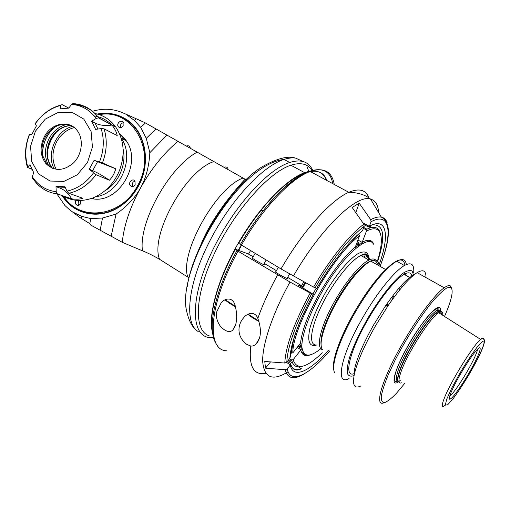 <?xml version="1.0" encoding="UTF-8"?>
<svg xmlns="http://www.w3.org/2000/svg" width="510" height="510" viewBox="0 0 510 510"><rect width="100%" height="100%" fill="white"/><g stroke="black" fill="none" stroke-linecap="round" stroke-linejoin="round"><path stroke-width="0.76" d="M166.942 135.08L149.844 152.713L146.274 138.35L140.722 127.379L134.34 120.405L125.638 114.049L144.821 122.617L177.984 141.327C163.844 153.102 151.355 168.657 140.518 187.98C135.169 197.784 127.028 206.473 116.095 214.047L102.497 218.038L90.71 218.56L89.836 223.673L90.474 224.935L122.266 242.301L142.468 250.824C147.67 252.877 153.351 255.688 159.522 259.265L189.127 277.905M177.984 141.327L246.967 180.259M149.844 152.713C149.06 166.47 145.956 178.226 140.518 187.98C130.012 207.417 123.93 225.522 122.266 242.301M111.072 236.525L116.095 214.047M100.132 230.463L102.497 218.038M89.836 223.673L79.751 217.407L69.436 209.616L64.904 205.511L56.827 193.838M186.163 308.996C178.5 266.902 237.838 164.909 284.019 159.439C264.46 165.323 234.689 195.7 214.181 232.84C188.235 278.651 182.88 323.021 198.275 331.57C192.601 328.332 188.56 320.803 186.163 308.996L185.959 306.931M187.259 286.55C192.697 247.293 231.17 185.729 261.579 167.152C276.49 158.559 287.844 155.55 295.641 158.125L303.291 161.568M312.636 170.174C308.633 161.568 300.976 159.005 289.661 162.486C270.255 168.498 240.548 199.053 219.957 236.296C188.113 292.326 188.509 341.343 213.454 337.371M209.451 335.918C193.845 331.322 194.055 297.03 214.028 254.299C233.848 211.586 268.738 172.201 290.872 165.221C300.721 162.116 307.74 163.825 311.929 170.353M326.445 180.247C325.029 176.74 322.932 174.197 320.152 172.616M308.206 171.577L304.617 172.66C286.244 179.099 258.474 207.933 237.991 243.691C217.477 279.442 207.704 315.977 212.574 332.813M241.128 245.189L238.285 250.276M241.479 245.399L238.674 250.423M248.568 254.101L250.429 250.729M303.807 281.743L301.588 285.696M300.141 346.124L300.76 345.844C301.053 347.412 300.039 347.699 297.712 346.698M125.638 114.049L122.425 112.653C112.793 108.617 102.739 108.184 92.278 111.352M90.71 218.56L81.791 216.355L72.197 211.784M97.251 114.036C106.864 112.206 115.84 113.577 124.172 118.141C145.541 129.349 152.362 163.327 137.439 187.82C132.383 196.363 125.862 203.037 117.861 207.831C97.914 219.988 73.166 214.085 62.112 195.54M81.453 218.458L81.791 216.355M140.722 127.379L145.427 122.955M134.34 120.405L136.164 118.715M146.274 138.35L155.964 128.89M98.691 114.457C107.808 112.978 116.299 114.406 124.179 118.741C144.91 129.655 151.91 162.269 138 186.437L137.298 187.674C132.3 196.127 125.843 202.725 117.931 207.474C98.538 219.281 74.492 213.9 63.323 196.203M63.909 196.528C79.891 222.086 121.316 217.145 137.356 186.093C157.564 152.063 132.842 107.884 99.329 114.667M119.468 133.575L125.16 139.326C143.833 161.829 118.773 205.332 91.328 198.505M80.816 200.462L80.631 203.649C79.26 205.549 77.775 205.868 76.156 204.606C75.155 203.305 75.123 201.871 76.06 200.302M123.159 125.906C121.597 127.991 119.99 128.259 118.333 126.716C115.987 123.796 120.978 119.155 123.076 122.311L123.159 125.906M135.144 184.773C133.614 186.819 132.001 187.087 130.299 185.576C127.768 182.65 132.689 177.805 134.978 180.98L135.144 184.773M121.112 137.904L125.67 140.53L119.487 133.62M125.67 140.53L121.214 138.242M92.316 198.148L93.802 198.69L91.468 198.454M94.159 115.917C100.897 116.937 106.743 119.895 111.696 124.778M94.962 113.52C103.39 115.203 110.275 119.646 115.611 126.856C124.064 139.568 125.377 154.071 119.538 170.378C113.915 183.753 104.996 192.952 92.794 197.969C81.798 201.934 71.655 201.157 62.36 195.63M109.42 180.228C112.563 176.944 114.661 173.126 115.7 168.772L102.44 162.913L94.101 160.344L89.25 169.224L92.667 170.652C97.416 172.66 102.994 175.854 109.42 180.228L95.995 174.694L89.25 169.224M68.863 193.29L82.9 198.275C79.732 199.295 75.984 199.48 71.655 198.849L57.381 193.902L56.227 191.734L56.004 186.647L64.655 186.163L66.982 191.148L68.863 193.29C79.573 190.816 88.619 184.62 95.995 174.694M32.066 169.333L27.381 167.331L29.994 164.634L33.717 172.737L32.277 176.721L32.57 178.353M74.154 103.944L72.088 103.791L68.767 108.101L60.193 108.879L60.99 104.99L62.169 104.658L68.773 108.088M98.723 118.033L111.964 125.058C114.775 128.514 116.522 132.013 117.204 135.564L104.053 128.807L101.114 128.584L95.606 129.4L91.609 121.265L96.129 118.486L98.564 117.81C92.157 109.204 83.812 104.473 73.523 103.613M27.674 166.662C24.671 156.105 25.302 145.337 29.554 134.347L31.735 134.532L36.395 125.906L35.273 123.516L35.636 123.222M111.964 125.058C105.34 126.046 99.686 125.364 94.987 123.012L91.609 121.265M115.7 168.772L94.101 160.344M71.655 198.849C68.569 193.424 64.553 189.79 59.606 187.941L56.004 186.647M87.497 162.499L92.444 146.976L91.092 131.446L83.767 119.072L72.044 112.302L58.306 112.366L45.262 119.136L35.394 131.229L30.562 146.306L31.69 161.498L38.613 173.897L50.069 181.037L63.865 181.407L77.259 174.809L87.497 162.499M44.395 136.629C51.293 122.974 69.328 119.487 77.227 130.617C83.761 139.052 82.237 153.931 73.899 162.543C63.833 171.284 54.506 171.641 45.925 163.614C40.06 155.735 39.55 146.74 44.395 136.629M71.534 125.76L70.986 125.524C60.626 122.445 52.065 126.276 45.288 137.031C42.132 143.087 41.24 149.251 42.617 155.524L46.824 163.971L53.04 168.555M56.081 126.365C52.211 129.119 49.075 132.696 46.671 137.082C43.324 143.418 42.088 149.985 42.955 156.774M55.335 126.754C48.016 132.849 43.822 140.754 42.744 150.45M56.495 132.013C51.427 137.993 48.393 144.885 47.392 152.688M54.2 168.925C45.9 154.084 56.126 130.381 72.592 126.365M56.221 169.352C51.708 160.618 51.88 151.381 56.744 141.646C60.977 134.194 66.823 129.502 74.281 127.57M79.547 200.487C78.03 201.941 77.749 203.535 78.699 205.281M123.299 122.68C120.806 123.484 119.92 125.167 120.647 127.71M135.054 181.082C132.396 182.095 131.625 183.912 132.74 186.539M223.852 167.312L228.136 169.575C227.76 167.267 226.383 166.489 224.017 167.248M328.491 350.198C309.901 371.407 293.046 379.485 290.266 365.039L287.219 368.908C290.298 384.789 309.321 374.907 329.689 350.944M380.014 266.341C392.745 233.714 390.768 211.032 371.05 221.767L369.387 226.179C387.23 216.45 389.812 235.818 379.006 265.072M212.256 330.091L211.841 326.948C210.05 309.755 218.866 279.346 235.378 249.218L248.16 253.872L253.202 256.785M264.256 263.389L276.433 270.663M287.627 277.351L302.755 286.39M287.532 361.252L288.698 360.959M302.022 353.213L303.131 352.308M290.266 365.039L290.681 363.808L289.935 363.043M287.219 368.908L285.256 369.737L265.512 368.156L270.517 361.909M313.338 294.327C299.096 320.79 291.408 341.649 290.286 356.917L289.871 358.294C290.923 342.624 298.733 321.3 313.306 294.315L311.693 293.83C296.036 322.83 287.729 345.621 286.779 362.202L284.784 363.037L264.766 361.45L265.512 368.156M302.685 286.518L298.197 285.084L313.306 294.315M286.779 362.202L289.871 358.294M288.08 371.803C272.64 381.41 264.167 377.993 262.675 361.558C262.178 344.741 272.467 313.752 290.005 282.03L311.693 293.83M290.005 282.03L238.004 251.188L235.378 249.218M257.843 318.387C261.751 329.645 261.209 338.136 256.218 343.861C254.662 345.544 252.845 346.271 250.761 346.035L246.865 344.435C236.359 336.587 237.513 324.519 243.557 317.909C246.375 313.771 254.649 310.15 257.843 318.387C262.682 304.61 269.28 290.126 277.625 274.935M326.776 180.419C320.318 161.517 291.312 171.895 260.839 210.592C252.89 220.613 245.501 231.534 238.654 243.366L281.016 268.936L313.567 287.111L316.672 288.386C332.59 261.719 347.865 242.511 362.495 230.756L364.159 226.3C350.045 236.933 330.69 260.935 315.084 287.863M216.788 311.68L221.028 303.112C223.845 298.911 231.948 295.972 234.887 304.585C236.857 311.852 237.188 318.272 235.875 323.831L232.758 330.18C229.557 332.813 225.484 331.57 220.53 326.457C216.922 321.37 215.673 316.442 216.788 311.68M364.159 226.3L363.828 224.19L352.168 207.481L359.212 203.203L370.725 219.676L371.05 221.767M367.691 226.587L369.387 226.179M355.77 212.644L359.212 203.203M364.369 257.48L365.555 253.884M369.865 227.976L369.629 226.045M362.495 230.756L360.819 232.095M328.905 269.057L316.672 288.386M234.893 326.967L234.415 327.248M263.823 264.167L264.237 264.518L263.874 264.652C261.847 264.008 252.915 258.94 251.965 257.888L252.603 257.856M287.175 278.148L287.602 278.505C289.597 280.341 276.579 273.277 275.19 271.766L275.833 271.734M248.172 314.198L258.825 320.994M247.885 314.351L252.954 318.081L258.997 321.523M225.165 299.74L235.435 306.325M224.897 299.88L229.812 303.533L235.569 306.829M309.723 355.049C304.923 356.592 301.939 354.915 300.779 350.026L301.244 349.949L301.008 343.058L300.537 343.134C301.939 330.219 308.397 313.395 319.923 292.651C331.927 272.021 343.746 256.753 355.381 246.853L355.559 247.293L362.457 242.556L362.278 242.116C367.551 239.445 371.159 239.687 373.11 242.843L373.447 244.201C368.411 233.134 341.394 257.167 321.153 293.301C308.837 314.944 301.34 336.441 301.933 347.106C303.297 357.465 309.882 357.752 321.683 347.979M300.779 350.026L293.148 359.716C296.661 370.496 306.363 368.169 322.256 352.735M293.148 359.716L291.65 359.958C293.04 365.963 296.622 368.067 302.398 366.282M370.011 225.853L370.789 227.715M367.806 255.714L366.798 258.857M363.4 228.34L365.855 229.698L366.429 231.106L362.278 242.116M380.645 234.345L379.147 230.367C376.877 226.822 372.784 226.427 366.888 229.175L365.855 229.698M366.862 254.484L365.695 258.232M362.457 242.556L357.924 240.019M377.451 261.037C381.837 246.916 382.513 237.15 379.485 231.725C377.113 228.047 372.759 227.842 366.429 231.106M357.536 241.071L359.314 244.016L355.98 245.233M355.381 246.853L359.524 235.728L358.511 234.065M358.944 234.307L349.936 242.46M316.187 288.226L312.949 293.938M293.511 340.004L291.28 353.162L292.791 352.92L300.537 343.134M302.787 287.831L305.649 282.757M290.687 352.786L291.28 353.162M359.524 235.728C333.043 254.994 292.753 326.005 292.791 352.92M302.169 287.455L305.012 282.406M300.766 345.997L300.097 346.284M362.043 242.32L362.132 243.901M355.935 273.889L356.509 272.493M361.896 256.077L362.221 254.688M297.171 347.386L301.244 349.949M299.759 344.11L300.76 345.844M291.65 359.958L289.591 358.645M304.597 354.15L303.679 354.845M291.854 360.812L287.876 360.812M303.673 353.181L302.608 353.965M299.058 346.698L300.766 345.869M299.523 344.416C300.67 346.424 300.148 347.087 297.948 346.398M298.363 345.882L299.109 344.938M477.679 349.101C476.71 353.564 473.025 361.361 466.612 372.491C459.618 384.304 454.091 392.158 450.03 396.066L449.622 396.397M460.887 373.352C467.013 362.961 472.203 355.304 476.461 350.383C482.913 343.109 480.611 351.849 472.591 366.613C464.699 381.27 453.505 397.609 450.247 399.069C446.983 400.911 452.077 388.371 460.887 373.352M401.727 382.774C398.38 384.126 398.068 380.709 400.783 372.536C406.317 355.655 427.431 321.638 437.07 313.956L438.664 312.719C441.743 310.705 443.088 311.565 442.699 315.288M400.433 380.218C389.213 390.558 393.178 371.235 409.128 343.746C424.964 316.213 442.144 299.051 440.302 311.336M444.529 316.449C451.713 299.905 453.811 290.215 450.821 287.366L446.996 287.838C443.286 290.171 438.581 294.595 432.882 301.11C420.865 315.671 405.998 338.863 395.059 360.238L388.091 375.086C384.483 383.96 382.213 391.081 381.276 396.448C381.136 400.611 382.264 402.67 384.655 402.619C387.689 401.376 391.591 398.304 396.366 393.389L404.991 383.086M451.758 288.494L450.413 285.9C449.131 285.122 447.06 285.753 444.197 287.78C435.259 293.945 417.837 316.85 403.263 342.229C382.194 378.407 373.702 407.662 384.017 402.721M360.863 385.949C354.444 389.124 352.244 385.337 354.265 374.589C357.076 362.138 364.172 345.85 375.551 325.724L388.244 305.42C399.961 288.456 409.587 277.529 417.129 272.64C423.255 269.05 426.188 270.689 425.926 277.561M353.914 376.399L354.597 368.985C357.172 357.529 363.63 342.643 373.983 324.328L385.547 305.841C397.679 288.38 407.241 278.001 414.228 274.705M354.322 373.537C343.396 378.337 349.12 351.976 367.538 320.242C379.975 298.426 395.55 279.097 404.086 274.329C408.701 271.741 411.321 272.512 411.946 276.63M413.591 275.221L412.144 271.059C410.117 269.898 407.031 270.663 402.887 273.341C393.86 280.258 380.664 296.877 368.858 316.525C360.034 331.819 353.602 345.468 349.567 357.478C347.597 364.497 346.864 369.833 347.367 373.486C348.559 376.042 350.791 376.743 354.061 375.589M413.693 272.703C414.394 264.218 411.302 261.821 404.411 265.525C394.587 270.988 376.756 293.033 362.546 317.979C340.438 356.095 334.93 386.433 349.057 378.535M334.483 372.459C330.882 365.606 339.246 340.074 354.686 313.299C363.541 297.98 372.517 285.128 381.62 274.731C387.536 268.075 392.572 263.574 396.729 261.228C402.409 258.2 405.609 259.303 406.336 264.543M405.705 273.494L405.373 275.056M402.116 286.027L401.523 287.659M333.84 370.062C331.245 362.278 339.513 337.983 354.017 312.808C362.712 297.763 371.535 285.128 380.492 274.916C395.237 259.08 403.384 255.848 404.934 265.232M404.564 272.187L404.156 274.374M399.91 288.424L399.03 290.719M348.719 367.78L347.074 369.125M391.661 300.511L393.427 296.253M321.753 348.158C318.935 341.91 325.214 321.969 336.931 301.595C343.555 290.088 350.415 280.353 357.497 272.391C362.655 266.692 367.072 262.93 370.751 261.094C375.927 258.717 378.7 260.291 379.064 265.799M321.236 346.073C319.655 337.346 324.679 322.371 336.307 301.136C342.79 289.878 349.503 280.353 356.445 272.563C366.773 261.483 373.486 258.003 376.571 262.121L377.521 264.926M377.323 264.817L377.17 263.409M375.717 260.081C374.289 258.602 372.032 258.602 368.953 260.074C360.608 263.919 346.169 280.953 335.095 300.505C320.694 325.463 315.327 348.445 322.613 349.618M357.803 245.138L358.868 244.188L358.861 243.404L357.644 241.772M357.363 241.53L358.492 243.021C358.708 244.143 357.931 244.723 356.152 244.774M356.439 244.016L357.178 243.64L357.083 242.275M356.515 243.799L356.739 243.213M243.009 178.054C215.819 187.705 179.239 253.553 187.769 277.013M159.522 259.265C149.774 235.295 185.621 170.404 213.741 161.638M142.468 250.824C138.35 222.749 168.918 167.274 197.077 152.203M236.41 189.153L236.028 191.422M202.362 241.549L203.458 240.159M222.086 209.011L224.069 204.306M306.963 166.623L308.811 171.347M289.661 162.486L284.019 159.439C288.386 158.017 292.262 157.584 295.641 158.125M95.759 196.694C119.767 193.947 135.501 158.055 121.303 138.293M123.108 149.086C126.703 164.316 118.607 182.956 105.085 190.651M32.563 178.36L36.446 183.135C42.132 189.286 49.107 192.876 57.381 193.902M60.996 104.977L60.518 105.111M102.44 162.913C106.902 151.202 107.444 139.836 104.053 128.807M35.33 123.662C42.139 114.17 50.656 108.075 60.875 105.36M71.515 104.378C81.689 105.194 89.894 109.892 96.129 118.486M94.987 123.012L97.965 129.049M101.114 128.584C104.461 139.357 103.932 150.469 99.52 161.912M97.493 161.836L92.667 170.652M93.483 172.954C86.298 182.701 77.463 188.764 66.982 191.148M65.337 187.623L59.606 187.941M56.227 191.734C46.078 190.447 38.097 185.442 32.277 176.721M48.896 166.018C44.204 157.386 44.287 148.174 49.151 138.376C53.607 130.579 59.753 125.887 67.581 124.3M52.141 168.141C45.874 159.624 45.339 149.946 50.547 139.115C55.437 130.713 62.124 126.136 70.622 125.377M70.909 125.492C62.398 126.231 55.692 130.802 50.79 139.224C45.581 150.074 46.123 159.764 52.422 168.281C46.308 159.949 45.823 150.278 50.981 139.262C54.519 132.938 59.377 128.667 65.561 126.461M298.452 366.888L301.404 368.775C297.343 370.158 294.232 369.705 292.083 367.423M286.563 362.438L290.381 364.88M310.176 293.084C294.136 322.804 285.67 346.124 284.784 363.037M285.256 369.737C287.659 378.981 294.27 380.186 305.088 373.339M250.761 346.035C248.644 366.505 253.623 375.583 265.704 373.269M226.574 350.791C206.085 350.376 208.641 304.209 238.004 251.188M241.313 245.297C262.497 208.176 291.478 177.99 310.195 171.481C323.824 167.025 331.851 171.36 334.279 184.467M368.851 197.829C365.899 189.803 359.225 187.96 348.808 192.302C331.2 199.716 302.71 231.106 281.016 268.936M293.409 276.025C320.86 228.04 357.013 193.87 370.547 199.053C375.43 200.481 378.133 205.007 378.656 212.638M363.828 224.19C349.395 234.97 329.543 259.526 313.567 287.111M387.205 222.902C386.115 219.657 384.151 217.725 381.333 217.12C378.547 216.559 375.016 217.413 370.725 219.676M369.31 226.351L362.865 222.806M372.045 224.91C383.998 223.801 385.885 235.939 377.7 261.324M236.991 250.518C219.765 281.902 210.56 313.529 212.409 331.258C213.033 337.677 214.786 342.529 217.668 345.812M332.679 183.606C328.873 158.795 297.623 166.91 263.415 210.432C255.134 220.881 247.426 232.286 240.286 244.634M316.888 344.945C309.423 347.316 307.096 341.732 309.914 328.198C312.968 317.252 318.412 304.935 326.253 291.261C336.817 273.736 349.133 259.252 357.886 253.738C364.166 250.506 367.825 251.691 368.87 257.295M315.569 344.951C308.474 344.346 310.947 326.731 322.275 304.221C333.521 281.743 351.007 259.934 360.882 255.504C365.963 253.285 368.832 254.726 369.482 259.826M469.576 373.645L477.048 360.066C481.153 351.753 483.55 345.793 484.245 342.197L482.396 341.566L476.926 347.406C471.705 354.386 466 363.018 459.822 373.314L451.866 387.861L446.69 399.247L445.287 405.176L447.774 404.698L453.479 398.214C458.535 391.31 463.902 383.118 469.576 373.645M483.525 339.22C483.505 337.626 482.524 337.677 480.567 339.38C473.42 345.072 451.446 380.396 444.739 397.105C441.303 405.641 441.443 408.351 445.16 405.24M399.1 381.958C397.284 381.512 397.475 378.025 399.668 371.497C405.125 354.762 426.016 321.115 435.591 313.522C439.582 310.233 441.469 310.513 441.258 314.37M440.959 314.179C441.137 310.858 439.697 310.239 436.636 312.324C427.82 317.787 405.131 353.615 399.406 371.293C397.386 377.26 397.06 380.696 398.431 381.595M439.403 311.1C438.689 305.362 432.811 309.748 421.776 324.277C411.513 338.321 400.293 358.804 396.264 370.751C393.414 379.567 393.969 382.997 397.928 381.034C395.773 380.913 395.849 377.413 398.138 370.521C403.831 352.831 426.519 317.035 435.368 311.597C438.409 309.538 439.862 310.137 439.728 313.395M245.106 179.227C237.042 187.731 210.063 218.299 199.474 248.587M201.565 243.397L202.374 242.365M222.577 208.329L224.432 203.822M304.617 172.66L290.872 165.221M117.931 207.474L117.861 207.831M125.16 139.326L124.752 139.115M115.611 126.856L98.564 117.81C93.285 110.001 84.456 105.328 72.088 103.791M60.99 104.99C50.675 107.852 42.107 114.03 35.273 123.516M29.382 134.34C25.022 145.414 24.352 156.404 27.381 167.331M46.824 163.971L45.925 163.614M78.374 205.351L76.156 204.606M120.226 127.73L118.333 126.716M132.619 186.552L130.299 185.576M190.319 148.353C189.937 146.096 188.592 145.325 186.284 146.051M289.24 361.003L292.785 363.273M287.366 361.462L290.604 363.528M301.404 368.775C295.806 371.433 292.23 369.782 290.681 363.808M298.344 369.814L294.499 369.546M380.071 266.373C390.724 238.438 391.144 222.022 381.333 217.12L370.547 199.053C365.689 195.171 359.199 192.933 351.078 192.346L348.808 192.302L310.195 171.481C296.176 176.32 280.583 189.299 263.415 210.432L260.839 210.592M364.057 224.585L367.684 226.58M211.841 326.948L212.409 331.258M255.057 253.483L252.386 258.238M266.131 260.074L263.606 264.55M278.32 267.329L275.61 272.123M289.584 273.895L286.958 278.536M256.218 343.861L259.424 338.194M235.467 325.386L232.758 330.18M368.953 260.074L360.882 255.504C365.67 252.329 368.258 253.795 368.647 259.902M366.888 229.175L363.738 227.434M379.485 231.725L379.147 230.367M387.383 304.476L388.461 305.101M449.361 397.532L450.247 399.069M438.664 312.719L480.567 339.38C489.154 335.338 482.581 351.071 469.576 373.607M439.053 312.962C438.466 309.238 437.242 308.779 435.368 311.597L436.636 312.324L435.591 313.522L437.07 313.956M450.821 287.366L450.413 285.9M417.129 272.64L444.197 287.78M354.597 368.985L354.265 374.589M385.547 305.841L388.244 305.42M404.086 274.329L410.512 277.95M396.729 261.228L404.411 265.525M380.492 274.916L381.62 274.731M386.185 269.835L370.751 261.094M356.445 272.563L357.497 272.391M358.868 244.188L359.314 244.016M358.492 243.021L358.861 243.404M356.783 243.589L357.178 243.64"/></g></svg>
